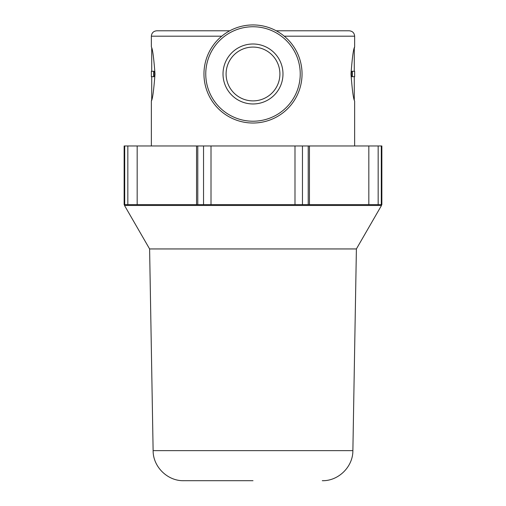 <?xml version="1.0" encoding="UTF-8"?>
<svg xmlns="http://www.w3.org/2000/svg" width="506" height="506" viewBox="0 0 506 506"><rect width="100%" height="100%" fill="white"/><g stroke="black" fill="none" stroke-linecap="round" stroke-linejoin="round"><path stroke-width="0.76" d="M151.718 76.684L151.718 99.593L151.357 100.979C152.553 99.397 153.767 90.397 155.007 73.984C153.773 57.57 152.553 48.57 151.357 46.988L151.357 36.192C151.673 32.909 153.476 31.113 156.752 30.79L229.775 30.79M354.282 71.283L354.282 48.374L354.643 46.988C353.447 48.57 352.233 57.564 350.993 73.984C352.227 90.397 353.447 99.397 354.643 100.979L354.643 145.968M284.252 36.192L354.643 36.192C354.327 32.909 352.524 31.113 349.248 30.79L276.225 30.79M308.116 30.79L313.29 30.79M352.321 71.283L351.955 71.283L351.955 76.684L354.643 76.684L354.643 71.283L352.321 71.283L352.321 76.684M153.679 71.283L154.045 71.283L154.045 76.684L151.357 76.684L151.357 71.283L153.679 71.283L153.679 76.684M137.17 145.968L137.17 204.639L124.147 204.639L124.147 145.968L381.853 145.968L381.853 204.639L381.296 204.639L381.296 145.968M223.013 73.984A29.987 29.987 0 0 1 267.99 48.013A29.987 29.987 0 0 1 267.99 99.948A29.987 29.987 0 0 1 223.013 73.984M203.962 73.984A49.038 49.038 0 0 1 277.522 31.511A49.038 49.038 0 0 1 277.522 116.45A49.038 49.038 0 0 1 203.962 73.984M226.093 73.984A26.907 26.907 0 0 1 266.453 50.682A26.907 26.907 0 0 1 266.453 97.285A26.907 26.907 0 0 1 226.093 73.984M137.17 204.639L196.549 204.639L196.549 145.968M196.549 204.639L211.008 204.639L211.008 145.968M211.008 204.639L294.992 204.639L294.992 145.968M294.992 204.639L309.451 204.639L309.451 145.968M309.451 204.639L368.83 204.639L368.83 145.968M368.83 204.639L381.296 204.639M253 480.7L183.716 480.7C167.562 481.105 153.002 466.798 153.122 450.637L149.605 248.946L124.508 205.474L381.492 205.474L356.395 248.946L149.605 248.946M221.748 36.192L151.357 36.192M205.759 73.984A47.241 47.241 0 0 1 276.618 33.073A47.241 47.241 0 0 1 276.618 114.894A47.241 47.241 0 0 1 205.759 73.984M127.835 204.639L127.835 145.968M197.783 204.639L197.783 145.968M203.538 204.639L203.538 145.968M302.461 204.639L302.461 145.968M308.217 204.639L308.217 145.968M378.165 204.639L378.165 145.968M322.284 480.7C338.438 481.105 352.998 466.798 352.878 450.637L153.122 450.637M151.357 100.979L151.357 145.968M354.643 36.192L354.643 46.988M151.718 48.374L151.718 71.283M354.282 76.684L354.282 99.593M124.704 204.639L124.704 145.968M352.878 450.637L356.395 248.946M124.508 204.639L124.508 205.474M381.492 204.639L381.492 205.474"/></g></svg>
